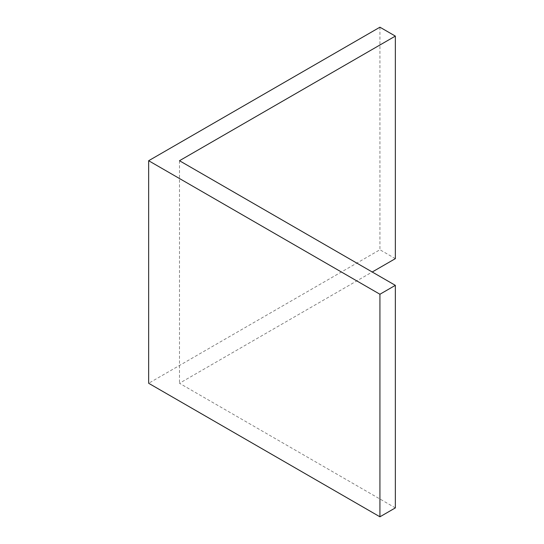 <?xml version="1.0" encoding="UTF-8"?>
<svg xmlns="http://www.w3.org/2000/svg" width="544" height="544" viewBox="0 0 544 544"><rect width="100%" height="100%" fill="white"/><g stroke="black" fill="none" stroke-linecap="round" stroke-linejoin="round"><path stroke-width="0.41" stroke-dasharray="2.72 2.04" d="M395.345 507.899L179.486 383.275L372.225 272M179.486 160.725L179.486 383.275M395.345 258.652L379.93 249.75L148.655 383.275M379.93 27.2L379.93 249.75"/><path stroke-width="0.82" d="M395.345 36.101L379.93 27.2L148.655 160.725L148.655 383.275L379.93 516.8L395.345 507.899L395.345 285.348L179.486 160.725L395.345 36.101L395.345 258.652L372.225 272M148.655 160.725L379.93 294.25L379.93 516.8M379.93 294.25L395.345 285.348"/></g></svg>
